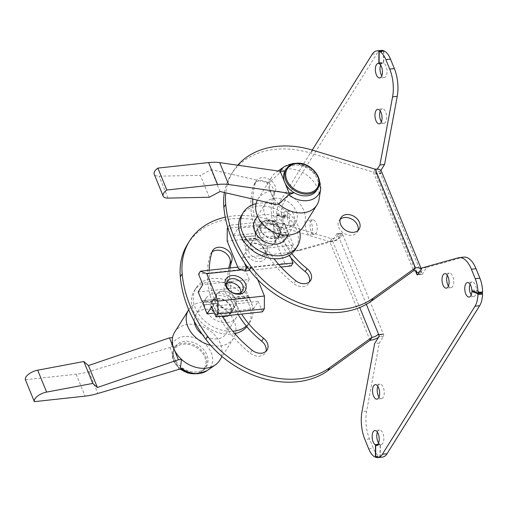 <?xml version="1.0" encoding="UTF-8"?>
<svg xmlns="http://www.w3.org/2000/svg" width="508" height="508" viewBox="0 0 508 508"><rect width="100%" height="100%" fill="white"/><g stroke="black" fill="none" stroke-linecap="round" stroke-linejoin="round"><path stroke-width="0.38" stroke-dasharray="2.54 1.91" d="M217.494 298.596A11.157 8.407 -148 0 1 228.911 303.384A11.157 8.407 -148 0 1 230.708 313.715A11.157 8.407 -148 0 1 225.006 316.998A11.157 8.407 -148 0 1 213.595 312.204A11.157 8.407 -148 0 1 211.798 301.879A11.157 8.407 -148 0 1 217.494 298.596M211.995 252.101A10.89 8.204 32 0 0 210.864 253.448A10.89 8.204 32 0 0 210.185 254.927A103.848 78.257 32 0 0 207.499 279.533A103.848 78.257 32 0 0 212.655 302.882A103.848 78.257 32 0 0 213.811 305.848A103.848 78.257 32 0 0 215.075 308.8A11.157 8.407 -148 0 1 212.655 302.882A11.157 8.407 -148 0 1 213.646 298.92A11.157 8.407 -148 0 1 219.348 295.631A11.157 8.407 -148 0 1 232.861 303.771A11.157 8.407 -148 0 1 232.562 310.756A11.157 8.407 -148 0 1 226.86 314.039A11.157 8.407 -148 0 1 215.075 308.8A103.848 78.257 32 0 0 228.6 331.241A31.871 24.016 32 0 0 232.791 331.222M246.336 326.085A31.871 24.016 32 0 0 250.12 321.742A31.871 24.016 32 0 0 227.749 280.549A82.067 61.843 32 0 0 232.861 303.771A82.067 61.843 32 0 0 238.189 314.471M230.168 267.964A82.067 61.843 32 0 0 234.715 300.812A82.067 61.843 32 0 0 241.624 314.096M246.831 326.688A31.871 24.016 32 0 0 248.266 324.707A31.871 24.016 32 0 0 243.135 295.192A31.871 24.016 32 0 0 210.522 281.502A31.871 24.016 32 0 0 194.234 290.887A31.871 24.016 32 0 0 199.371 320.396A31.871 24.016 32 0 0 231.978 334.086A31.871 24.016 32 0 0 234.823 333.629M228.816 268.11A82.067 61.843 32 0 0 227.749 280.549A31.871 24.016 32 0 0 212.376 278.543A31.871 24.016 32 0 0 207.499 279.533A31.871 24.016 32 0 0 196.088 287.928A31.871 24.016 32 0 0 199.46 315.265A31.871 24.016 32 0 0 228.6 331.241A103.848 78.257 32 0 0 250.292 353.193A10.89 8.204 32 0 0 265.22 352.965A10.89 8.204 32 0 0 265.938 351.352M224.828 316.56A10.624 8.007 32 0 0 230.257 313.43A10.624 8.007 32 0 0 228.543 303.594A10.624 8.007 32 0 0 217.678 299.034A10.624 8.007 32 0 0 212.249 302.158A10.624 8.007 32 0 0 213.957 311.995A10.624 8.007 32 0 0 224.828 316.56M234.906 297.955A10.624 8.007 32 0 0 222.536 291.262A10.624 8.007 32 0 0 217.106 294.386A10.624 8.007 32 0 0 216.459 299.961L217.329 302.095A10.624 8.007 32 0 0 229.692 308.788A10.624 8.007 32 0 0 235.121 305.664A10.624 8.007 32 0 0 235.776 300.088L235.699 298.901L234.626 297.218L248.247 295.732L249.466 296.945L249.917 299.739L236.366 301.479A11.29 8.509 -148 0 1 229.686 309.709A11.29 8.509 -148 0 1 217.145 303.574L217.329 302.095M202.286 334.429A17.926 13.513 32 0 0 217.1 338.861A17.926 13.513 32 0 0 226.257 333.585A17.926 13.513 32 0 0 223.374 316.986A17.926 13.513 32 0 0 205.029 309.289A17.926 13.513 32 0 0 195.866 314.566A17.926 13.513 32 0 0 194.304 321.393M227.286 322.586A17.926 13.513 32 0 0 236.449 317.31A17.926 13.513 32 0 0 233.559 300.704A17.926 13.513 32 0 0 215.214 293.008A17.926 13.513 32 0 0 206.058 298.285A17.926 13.513 32 0 0 208.94 314.884A17.926 13.513 32 0 0 227.286 322.586M201.784 300.793L215.405 299.307A11.29 8.509 -148 0 1 222.085 291.084A11.29 8.509 -148 0 1 234.626 297.218M235.776 300.088L236.29 301.225M481.209 292.773L476.841 291.071A0.794 0.381 -96.2 0 0 476.745 291.052A0.794 0.381 -96.2 0 0 476.453 291.598A7.303 3.473 83.8 0 1 473.742 296.551A7.303 3.473 83.8 0 1 471.214 294.913M312.255 150.044L279.565 202.279A19.92 9.468 -96.2 0 0 276.638 213.868A0.794 0.381 -96.2 0 0 277.019 214.84L282.378 216.929A0.794 0.381 -96.2 0 0 282.473 216.948A0.794 0.381 -96.2 0 0 282.766 216.402A7.303 3.473 83.8 0 1 285.477 211.449A7.303 3.473 83.8 0 1 289.77 221.018A7.303 3.473 83.8 0 1 287.058 225.971A7.303 3.473 83.8 0 1 282.753 218.275A0.794 0.381 -96.2 0 0 282.372 217.449L277.012 215.354A0.794 0.381 -96.2 0 0 276.917 215.341A0.794 0.381 -96.2 0 0 276.619 216.027A19.92 9.468 -96.2 0 0 279.324 229.813L283.185 239.281A26.562 12.624 -96.2 0 0 295.326 250.882L299.968 250.374A26.562 12.624 83.8 0 0 300.946 250.19L337.28 240.036L341.471 233.343A1.327 0.629 83.8 0 1 341.776 233.115A1.327 0.629 83.8 0 1 342.379 233.699L383.508 334.474A1.327 0.629 -96.2 0 1 383.489 336.309L379.305 343.008L366.63 411.15A26.562 12.624 83.8 0 0 369.513 438.918L373.374 448.386A19.92 9.468 -96.2 0 0 379.616 456.521A0.794 0.381 -96.2 0 0 379.73 456.54A0.794 0.381 -96.2 0 0 380.028 455.898L380.124 445.091A0.794 0.381 -96.2 0 0 379.793 444.183A7.303 3.473 83.8 0 1 378.581 442.913M377.412 432.175A7.303 3.473 83.8 0 1 379.533 430.028A7.303 3.473 83.8 0 1 380.848 430.397A7.303 3.473 83.8 0 1 383.858 438.271A7.303 3.473 83.8 0 1 381.114 444.551A7.303 3.473 83.8 0 1 380.721 444.544A0.794 0.381 -96.2 0 0 380.683 444.544A0.794 0.381 -96.2 0 0 380.384 445.186L380.289 456A0.794 0.381 -96.2 0 0 380.689 456.933A19.92 9.468 -96.2 0 0 382.48 457.092M381.387 50.4A19.92 9.468 -96.2 0 0 376.841 53.772L284.207 201.771A19.92 9.468 -96.2 0 0 281.286 213.36A0.794 0.381 -96.2 0 0 281.661 214.332L287.026 216.427A0.794 0.381 -96.2 0 0 287.115 216.44A0.794 0.381 -96.2 0 0 287.414 215.9A7.303 3.473 83.8 0 1 290.125 210.941A7.303 3.473 83.8 0 1 294.418 220.51A7.303 3.473 83.8 0 1 291.706 225.463A7.303 3.473 83.8 0 1 287.395 217.773A0.794 0.381 -96.2 0 0 287.02 216.941L281.661 214.852A0.794 0.381 -96.2 0 0 281.565 214.84A0.794 0.381 -96.2 0 0 281.267 215.525A19.92 9.468 -96.2 0 0 283.966 229.305L287.833 238.773L283.185 239.281M384.029 51.003A0.794 0.381 -96.2 0 0 383.838 51.594L383.743 62.408A0.794 0.381 -96.2 0 0 384.073 63.309A7.303 3.473 83.8 0 1 387.083 71.19A7.303 3.473 83.8 0 1 384.334 77.464A7.303 3.473 83.8 0 1 383.019 77.102A7.303 3.473 83.8 0 1 381.806 75.825M306.476 231.667A7.303 3.473 83.8 0 1 305.632 224.352A7.303 3.473 83.8 0 1 308.229 220.332A7.303 3.473 83.8 0 1 311.569 223.526A7.303 3.473 83.8 0 1 312.414 230.842A7.303 3.473 83.8 0 1 309.816 234.855A7.303 3.473 83.8 0 1 306.476 231.667M311.125 231.159A7.303 3.473 83.8 0 1 310.274 223.844A7.303 3.473 83.8 0 1 312.877 219.831A7.303 3.473 83.8 0 1 316.217 223.018A7.303 3.473 83.8 0 1 317.062 230.334A7.303 3.473 83.8 0 1 314.458 234.353A7.303 3.473 83.8 0 1 311.125 231.159M380.232 110.973A7.303 3.473 83.8 0 1 382.353 108.826A7.303 3.473 83.8 0 1 385.686 112.02A7.303 3.473 83.8 0 1 386.537 119.336A7.303 3.473 83.8 0 1 383.934 123.349A7.303 3.473 83.8 0 1 381.406 121.71M377.819 386.29A7.303 3.473 83.8 0 1 379.933 384.143A7.303 3.473 83.8 0 1 383.273 387.331A7.303 3.473 83.8 0 1 384.118 394.646A7.303 3.473 83.8 0 1 381.514 398.666A7.303 3.473 83.8 0 1 378.987 397.027M447.288 275.285A7.303 3.473 83.8 0 1 449.409 273.145A7.303 3.473 83.8 0 1 452.742 276.333A7.303 3.473 83.8 0 1 453.593 283.648A7.303 3.473 83.8 0 1 450.99 287.668A7.303 3.473 83.8 0 1 448.456 286.023M219.685 360.369A26.562 20.015 32 0 0 215.405 335.775A26.562 20.015 32 0 0 188.227 324.364A26.562 20.015 32 0 0 174.657 332.181M188.709 309.728A26.562 20.015 -148 0 1 202.121 302.165A26.562 20.015 -148 0 1 227.013 311.207A26.562 20.015 -148 0 1 235.521 333.464M235.331 334.207A26.562 20.015 -148 0 1 233.578 338.163A26.562 20.015 -148 0 1 220.002 345.986A26.562 20.015 -148 0 1 210.68 345.345M207.01 370.675A22.371 16.859 32 0 0 209.106 348.793A22.371 16.859 32 0 0 184.182 336.537A22.371 16.859 32 0 0 171.501 345.751L172.58 337.515M256.076 203.683A31.871 24.016 -148 0 1 259.62 203.067A31.871 24.016 -148 0 1 299.669 230.969M252.762 204.749A103.848 78.257 32 0 0 252.889 207.01A31.871 24.016 -148 0 1 257.766 206.026A31.871 24.016 -148 0 1 273.139 208.026A31.871 24.016 -148 0 1 295.51 249.225M291.725 253.562A82.067 61.843 32 0 1 278.251 231.254A11.157 8.407 32 0 0 264.738 223.114A11.157 8.407 32 0 0 259.036 226.397A11.157 8.407 32 0 0 258.045 230.359A11.157 8.407 32 0 0 260.464 236.284A11.157 8.407 32 0 0 272.25 241.516A11.157 8.407 32 0 0 277.946 238.233A11.157 8.407 32 0 0 278.251 231.254A82.067 61.843 32 0 1 273.139 208.026A82.067 61.843 32 0 1 275.387 191.008A10.89 8.204 32 0 0 275.006 185.668A10.89 8.204 32 0 0 265.855 178.041A10.89 8.204 32 0 0 256.248 180.931A10.89 8.204 32 0 0 255.575 182.404A103.848 78.257 32 0 0 252.762 199.066M275.387 191.008L273.533 193.967A10.89 8.204 32 0 0 273.152 188.627A10.89 8.204 32 0 0 264.001 181A10.89 8.204 32 0 0 254.4 183.89A10.89 8.204 32 0 0 253.727 185.363A103.848 78.257 32 0 0 257.346 236.29A103.848 78.257 32 0 0 293.827 283.629A10.89 8.204 32 0 0 308.756 283.407A10.89 8.204 32 0 0 309.474 281.794M273.533 193.967A82.067 61.843 32 0 0 276.396 234.213A82.067 61.843 32 0 0 289.02 255.473M358.013 230.486A10.757 8.109 -148 0 1 357.302 232.099A10.757 8.109 -148 0 1 351.803 235.268A10.757 8.109 -148 0 1 340.798 230.645A10.757 8.109 -148 0 1 339.065 220.688A10.757 8.109 -148 0 1 340.201 219.342M171.501 345.751C171.374 346.672 172.51 347.059 174.923 346.913A18.523 13.957 -148 0 1 174.987 346.812A18.523 13.957 -148 0 1 184.448 341.357A18.523 13.957 -148 0 1 206.883 354.87A18.523 13.957 -148 0 1 206.381 366.459A18.523 13.957 -148 0 1 196.92 371.913A18.523 13.957 -148 0 1 183.864 368.821L180.81 368.44M240.792 292.583A9.03 6.807 -148 0 1 240.024 294.824A9.03 6.807 -148 0 1 235.407 297.485A9.03 6.807 -148 0 1 226.168 293.605A9.03 6.807 -148 0 1 224.714 285.242A9.03 6.807 -148 0 1 226.397 283.566M25.4 379.749L76.162 374.218A39.84 18.091 157.8 0 0 88.919 371.583L170.015 347.447L174.923 346.913A18.523 13.957 32 0 0 174.485 358.4A18.523 13.957 32 0 0 183.864 368.821L181.686 369.056M274.498 198.285A17.926 13.513 -148 0 1 292.843 205.988A17.926 13.513 -148 0 1 295.732 222.587A17.926 13.513 -148 0 1 286.569 227.863A17.926 13.513 -148 0 1 268.224 220.167A17.926 13.513 -148 0 1 265.341 203.562A17.926 13.513 -148 0 1 274.498 198.285M255.149 219.843A17.926 13.513 -148 0 1 264.312 214.566A17.926 13.513 -148 0 1 282.651 222.269A17.926 13.513 -148 0 1 285.54 238.868M274.098 238.557A11.157 8.407 32 0 0 279.8 235.274A11.157 8.407 32 0 0 278.003 224.942A11.157 8.407 32 0 0 266.592 220.154A11.157 8.407 32 0 0 260.89 223.437A11.157 8.407 32 0 0 262.687 233.769A11.157 8.407 32 0 0 274.098 238.557M275.666 204.362L271.196 193.408A26.562 20.015 -148 0 1 269.843 182.112A26.562 20.015 -148 0 1 271.913 176.784A26.562 20.015 -148 0 1 276.263 172.256A26.562 20.015 -148 0 1 285.49 168.967A26.562 20.015 -148 0 1 319.119 199.072M303.047 227.165A26.562 20.015 32 0 0 298.767 202.571A26.562 20.015 32 0 0 271.596 191.167A26.562 20.015 32 0 0 258.02 198.984A26.562 20.015 32 0 0 257.372 200.133M266.77 220.593A10.624 8.007 -148 0 1 277.641 225.152A10.624 8.007 -148 0 1 279.349 234.994A10.624 8.007 -148 0 1 273.92 238.119A10.624 8.007 -148 0 1 263.049 233.553A10.624 8.007 -148 0 1 261.341 223.717A10.624 8.007 -148 0 1 266.77 220.593M256.692 239.198A10.624 8.007 32 0 0 269.056 245.891A10.624 8.007 32 0 0 274.485 242.761A10.624 8.007 32 0 0 275.139 237.185L274.269 235.052A10.624 8.007 32 0 0 261.906 228.359A10.624 8.007 32 0 0 256.476 231.489A10.624 8.007 32 0 0 255.822 237.065L255.899 238.246L256.87 239.751L243.237 241.236L256.972 239.935A11.29 8.509 32 0 0 269.513 246.069A11.29 8.509 32 0 0 276.193 237.839L289.814 236.36L288.595 235.147L288.138 232.353L274.453 233.578A11.29 8.509 32 0 0 261.912 227.444A11.29 8.509 32 0 0 255.232 235.668L255.822 237.065M289.7 236.176L276.066 237.661L275.139 237.185M274.269 235.052L274.511 233.839M285.153 170.79L279.667 172.923A22.371 16.859 -148 0 1 280.346 171.317M316.611 190.341A18.523 13.957 32 0 0 317.113 178.752A18.523 13.957 32 0 0 294.678 165.24A18.523 13.957 32 0 0 285.217 170.688M259.817 258.483A9.03 6.807 32 0 0 264.433 255.829A9.03 6.807 32 0 0 262.973 247.466A9.03 6.807 32 0 0 253.733 243.586A9.03 6.807 32 0 0 249.123 246.247A9.03 6.807 32 0 0 250.577 254.61A9.03 6.807 32 0 0 259.817 258.483M259.785 261.607A11.29 8.509 32 0 0 265.862 251.219A11.29 8.509 32 0 0 252.19 242.983A11.29 8.509 32 0 0 246.113 253.371A11.29 8.509 32 0 0 259.785 261.607M256.191 239.668A9.03 6.807 -148 0 1 265.43 243.542A9.03 6.807 -148 0 1 266.884 251.904A9.03 6.807 -148 0 1 262.268 254.565A9.03 6.807 -148 0 1 253.028 250.685A9.03 6.807 -148 0 1 251.574 242.322A9.03 6.807 -148 0 1 256.191 239.668M274.453 233.578L288.074 232.093L284.474 223.272L238.011 228.333L233.382 235.731L229.133 225.323L227.749 227.533M284.474 223.272L279.844 230.67L233.382 235.731M279.844 230.67L275.596 220.262L229.133 225.323M275.596 220.262L273.742 223.222L227.279 228.282M273.742 223.222L273.634 236.074L227.171 241.135M273.634 236.074L284.804 263.455L238.347 268.516M284.804 263.455L291.179 265.944M281.032 267.049L249.853 270.447M278.771 264.541L247.961 267.894M244.424 262.795L242.322 257.639L246.951 250.241L243.351 241.421M290.894 257.753L288.785 252.578L242.322 257.639M288.785 252.578L293.414 245.18L246.951 250.241M209.296 197.25L200.355 175.343L159.099 176.187A10.624 4.826 -22.2 0 1 154.222 174.2M220.066 191.51L211.125 169.602L200.355 175.343M243.237 241.236L241.954 239.77L241.611 237.153L238.011 228.333M293.414 245.18L289.814 236.36M278.784 204.019A26.562 20.015 -148 0 1 271.196 193.408L266.725 182.448L211.125 169.602M266.725 182.448L269.843 182.112L279.667 172.923M170.015 347.447L178.956 369.354M241.478 215.405A31.871 24.016 -148 0 1 252.889 207.01A103.848 78.257 32 0 0 258.045 230.359A103.848 78.257 32 0 0 259.201 233.324A103.848 78.257 32 0 0 260.464 236.284A103.848 78.257 32 0 0 273.99 258.718M224.39 192.507A84.988 64.046 -148 0 1 231.223 174.396A84.988 64.046 -148 0 1 310.947 153.168L373.367 172.168L413.601 270.751M237.706 165.208A84.988 64.046 32 0 0 233.077 171.437A84.988 64.046 32 0 0 225.787 192.83M375.221 169.202L373.367 172.168A5.315 2.413 157.8 0 1 376.434 173.12L416.662 271.704M236.366 301.479L249.987 299.999L253.587 308.82L214.446 313.08M253.587 308.82L258.216 301.422L211.753 306.483M258.216 301.422L262.465 311.823M257.727 279.591L253.251 268.63L241.821 269.875M253.251 268.63L246.882 266.141L237.782 267.138M246.882 266.141L245.027 269.107L198.565 274.168M245.027 269.107L249.276 279.508L202.813 284.569M249.276 279.508L244.646 286.912L198.184 291.973M463.893 257.118A26.562 12.624 83.8 0 0 462.921 257.308L426.587 267.456L422.396 274.149A1.327 0.629 83.8 0 1 422.091 274.377A1.327 0.629 83.8 0 1 421.488 273.799L421.57 271.602A10.624 4.826 157.8 0 0 421.583 269.697A10.624 4.826 157.8 0 0 421.227 269.107M377.33 169.132L375.73 171.691A1.327 0.629 -96.2 0 0 375.71 173.526L376.428 174.073A5.315 2.413 157.8 0 0 376.434 173.12M380.873 170.383L380.378 171.183A1.327 0.629 -96.2 0 0 380.359 173.018L381.337 173.018A10.624 4.826 157.8 0 0 381.349 171.113M380.911 173.463L381.337 173.018L376.301 174.193L380.911 173.463M244.646 286.912L248.247 295.732M215.405 299.307L201.898 300.971M426.587 267.456L421.938 267.964M380.638 65.088A7.303 3.473 83.8 0 1 382.753 62.941A7.303 3.473 83.8 0 1 383.14 62.948A0.794 0.381 -96.2 0 0 383.184 62.948A0.794 0.381 -96.2 0 0 383.483 62.306L383.578 51.492A0.794 0.381 -96.2 0 0 383.515 51.022M295.326 250.882A26.562 12.624 -96.2 0 0 296.297 250.692L332.632 240.544L336.823 233.851A1.327 0.629 83.8 0 1 337.128 233.623A1.327 0.629 83.8 0 1 337.731 234.201L337.75 235.864A5.315 2.413 -22.2 0 1 331.68 238.766L269.259 219.767A84.988 64.046 32 0 0 225.26 217.234M299.968 250.374A26.562 12.624 83.8 0 1 287.833 238.773M337.28 240.036L332.632 240.544M379.305 343.008L374.656 343.51M470.046 284.175A7.303 3.473 83.8 0 1 472.161 282.029A7.303 3.473 83.8 0 1 476.466 289.725A0.794 0.381 -96.2 0 0 476.847 290.551L482.206 292.646M216.459 299.961L215.525 299.485M378.86 334.982L383.508 334.474L382.969 334.029L382.194 334.518A10.624 4.826 -22.2 0 1 378.441 337.458M366.357 304.336L337.731 234.201L342.379 233.699L341.96 235.928A10.624 4.826 -22.2 0 1 329.832 241.725L331.68 238.766L359.753 307.543M370.065 340.316L329.832 241.725L267.411 222.726A84.988 64.046 -148 0 0 187.687 243.954M209.182 270.25A103.848 78.257 32 0 0 215.665 302.889A103.848 78.257 32 0 0 222.275 316.205M252.146 350.234L250.292 353.193M471.805 292.1L476.453 291.598M377.673 444.417L379.793 444.183M282.766 216.402L287.414 215.9M379.425 63.818L384.073 63.309M295.681 280.67L293.827 283.629M180.6 369.176A18.523 13.957 -148 0 1 173.374 360.178A18.523 13.957 -148 0 1 173.869 348.583A18.523 13.957 -148 0 1 183.337 343.135A18.523 13.957 -148 0 1 205.772 356.648A18.523 13.957 -148 0 1 205.27 368.236A18.523 13.957 -148 0 1 195.809 373.691A18.523 13.957 -148 0 1 195.18 373.742M195.262 373.475A17.723 13.354 -148 0 1 173.793 360.547A17.723 13.354 -148 0 1 183.331 344.233A17.723 13.354 -148 0 1 204.8 357.168A17.723 13.354 -148 0 1 195.262 373.475M284.588 166.478A22.371 16.859 -148 0 1 292.354 163.709A22.371 16.859 -148 0 1 320.675 189.065M317.722 188.563A18.523 13.957 32 0 0 318.224 176.975A18.523 13.957 32 0 0 295.789 163.462A18.523 13.957 32 0 0 286.328 168.91M168.04 198.101L159.099 176.187M241.611 237.153L255.232 235.668M255.308 235.928L241.675 237.414M256.076 238.684L242.132 240.208M255.899 238.246L241.954 239.77M288.417 234.709L274.479 236.226M288.595 235.147L274.657 236.665M76.162 374.218L85.103 396.126M88.919 371.583L97.86 393.49M312.795 150.209L310.947 153.168M255.575 182.404L253.727 185.363M421.57 271.602L419.367 272.078M418.052 274.168L421.488 273.799L380.359 173.018L375.71 173.526L415.417 270.821M203.524 305.06L217.145 303.574M217.087 303.314L203.46 304.8M248.361 295.91L234.728 297.396M462.921 257.308L458.273 257.81M417.747 274.657L422.396 274.149M380.378 171.183L375.73 171.691M379.19 52.102L383.838 51.594M379.095 62.909L383.743 62.408M383.184 62.948L379.165 63.386L383.14 62.948M379.095 62.782L383.483 62.306M379.197 51.975L383.578 51.492M372.193 54.28L376.841 53.772M279.565 202.279L284.207 201.771M276.638 213.868L281.286 213.36M277.019 214.84L281.661 214.332M282.378 216.929L287.026 216.427M282.753 218.275L287.395 217.773M282.372 217.449L287.02 216.941M277.012 215.354L281.661 214.852M276.619 216.027L281.267 215.525M279.324 229.813L283.966 229.305M300.946 250.19L296.297 250.692M336.823 233.851L341.471 233.343M383.489 336.309L378.847 336.817M366.63 411.15L361.988 411.658M369.513 438.918L364.865 439.426M368.725 448.894L373.374 448.386M374.968 457.022L379.616 456.521M375.641 456.375L380.028 455.898M375.742 445.567L380.124 445.091M376.847 444.97L380.721 444.544M375.736 445.694L380.384 445.186M375.641 456.508L380.289 456M376.041 457.441L380.689 456.933M473.24 291.459L476.841 291.071M471.824 290.227L476.466 289.725M472.199 291.059L476.847 290.551M216.941 300.488L203.003 302.006M217.119 300.926L203.181 302.444M249.644 297.383L235.699 298.901M249.466 296.945L235.521 298.463M378.543 334.461L382.194 334.518M341.96 235.928L337.75 235.864M269.259 219.767L267.411 222.726M212.039 251.962L210.185 254.927M232.562 310.756L230.708 313.715M250.12 321.742L248.266 324.707M267.075 350.006L265.22 352.965M235.121 305.664L230.257 313.43M236.449 317.31L226.257 333.585M473.742 296.551L469.094 297.059M379.533 430.028L374.885 430.536M290.125 210.941L285.477 211.449M384.334 77.464L379.692 77.972M312.877 219.831L308.229 220.332M382.353 108.826L377.704 109.334M379.933 384.143L375.285 384.651M449.409 273.145L444.76 273.647M233.578 338.163L222.085 356.527M310.61 280.448L308.756 283.407M339.065 220.688L340.919 217.729M240.024 294.824L242.475 290.906M180.315 369.208L172.86 359.099L173.869 348.583L174.987 346.812M287.896 235.102L295.732 222.587M277.946 238.233L279.8 235.274M274.485 242.761L279.349 234.994M266.884 251.904L264.433 255.829M251.574 242.322L249.123 246.247M318.662 177.832L309.042 167.526L295.573 163.373M278.054 171.012L276.263 172.256M256.476 231.489L261.341 223.717M258.02 198.984L271.913 176.784M195.624 373.825C199.968 373.297 203.181 371.437 205.27 368.236L206.381 366.459M259.036 226.397L260.89 223.437M257.505 216.084L265.341 203.562M224.714 285.242L227.165 281.324M357.302 232.099L359.15 229.14M231.223 174.396L233.077 171.437M256.248 180.931L254.4 183.89M450.99 287.668L446.341 288.169M381.514 398.666L376.866 399.174M383.934 123.349L379.285 123.857M314.458 234.353L309.816 234.855M422.091 274.377L417.449 274.885M421.297 268.992L421.583 269.697M382.753 62.941L378.104 63.449M282.473 216.948L287.115 216.44M291.706 225.463L287.058 225.971M276.917 215.341L281.565 214.84M375.704 456.978L379.73 456.54M381.114 444.551L376.466 445.059M376.866 444.964L380.683 444.544M473.189 291.44L476.745 291.052M472.161 282.029L467.512 282.537M341.776 233.115L337.128 233.623M382.949 334.035L378.238 334.315M206.058 298.285L195.866 314.566M217.106 294.386L212.249 302.158M212.712 250.488L210.864 253.448M196.088 287.928L194.234 290.887M213.646 298.92L211.798 301.879"/><path stroke-width="0.76" d="M238.189 314.471A82.067 61.843 32 0 0 246.336 326.085A82.067 61.843 32 0 0 261.69 341.185A10.89 8.204 32 0 1 265.513 346.151A10.89 8.204 32 0 1 265.938 351.352M241.624 314.096A82.067 61.843 32 0 0 263.544 338.226L261.69 341.185M234.823 333.629A31.871 24.016 32 0 0 246.831 326.688M232.791 331.222A31.871 24.016 32 0 0 233.832 331.127A31.871 24.016 32 0 0 246.336 326.085M230.168 267.964A82.067 61.843 32 0 1 231.851 260.566A10.89 8.204 32 0 0 231.47 255.232A10.89 8.204 32 0 0 222.32 247.599A10.89 8.204 32 0 0 212.712 250.488A10.89 8.204 32 0 0 212.039 251.962A103.848 78.257 32 0 0 209.182 270.25M231.851 260.566L229.997 263.531A10.89 8.204 32 0 0 229.616 258.191A10.89 8.204 32 0 0 221.551 250.882A10.89 8.204 32 0 0 211.995 252.101M222.275 316.205A103.848 78.257 32 0 0 252.146 350.234A10.89 8.204 32 0 0 267.075 350.006A10.89 8.204 32 0 0 267.367 343.192A10.89 8.204 32 0 0 263.544 338.226M188.258 308.629A133.064 100.273 32 0 0 205.842 339.369L207.689 336.41A133.064 100.273 -148 0 1 190.113 305.67A133.064 100.273 -148 0 1 182.175 273.882L180.321 276.841A133.064 100.273 32 0 0 188.258 308.629M471.214 294.913A7.303 3.473 83.8 0 1 469.449 286.982A7.303 3.473 83.8 0 1 470.046 284.175M366.357 304.336L378.86 334.982A1.327 0.629 -96.2 0 1 378.847 336.817L374.656 343.51L361.988 411.658A26.562 12.624 -96.2 0 0 364.865 439.426L368.725 448.894A19.92 9.468 -96.2 0 0 374.968 457.022A0.794 0.381 -96.2 0 0 375.082 457.048A0.794 0.381 -96.2 0 0 375.38 456.406L375.475 445.592A0.794 0.381 -96.2 0 0 375.152 444.69A7.303 3.473 83.8 0 1 372.135 436.81A7.303 3.473 83.8 0 1 374.885 430.536A7.303 3.473 83.8 0 1 376.199 430.898A7.303 3.473 83.8 0 1 379.216 438.779A7.303 3.473 83.8 0 1 376.466 445.059A7.303 3.473 83.8 0 1 376.079 445.052A0.794 0.381 -96.2 0 0 376.034 445.052A0.794 0.381 -96.2 0 0 375.736 445.694L375.641 456.508A0.794 0.381 -96.2 0 0 376.041 457.441A19.92 9.468 -96.2 0 0 377.831 457.6A19.92 9.468 -96.2 0 0 382.378 454.228L475.012 306.229A19.92 9.468 -96.2 0 0 477.933 294.64A0.794 0.381 -96.2 0 0 477.558 293.668L472.192 291.573A0.794 0.381 -96.2 0 0 472.103 291.56A0.794 0.381 -96.2 0 0 471.805 292.1A7.303 3.473 83.8 0 1 469.094 297.059A7.303 3.473 83.8 0 1 464.807 287.49A7.303 3.473 83.8 0 1 467.512 282.537A7.303 3.473 83.8 0 1 471.824 290.227A0.794 0.381 -96.2 0 0 472.199 291.059L477.558 293.148A0.794 0.381 -96.2 0 0 477.653 293.16A0.794 0.381 -96.2 0 0 477.952 292.475A19.92 9.468 -96.2 0 0 475.253 278.695L471.386 269.227A26.562 12.624 -96.2 0 0 459.251 257.626A26.562 12.624 -96.2 0 0 458.273 257.81L421.938 267.964L417.747 274.657A1.327 0.629 83.8 0 1 417.449 274.885A1.327 0.629 83.8 0 1 416.839 274.301L416.655 272.656A5.315 2.413 157.8 0 0 416.662 271.704A5.315 2.413 157.8 0 0 413.601 270.751L371.335 301.155A84.988 64.046 -148 0 1 249.377 269.811L251.225 266.852A133.064 100.273 -148 0 1 233.648 236.112A133.064 100.273 -148 0 1 225.711 204.318L223.857 207.277A133.064 100.273 32 0 0 231.794 239.071A133.064 100.273 32 0 0 249.377 269.811M378.581 442.913A7.303 3.473 83.8 0 1 377.412 432.175M380.873 170.383L384.562 164.49L379.921 164.992L392.589 96.85A26.562 12.624 -96.2 0 0 389.712 69.082L385.845 59.614A19.92 9.468 -96.2 0 0 379.603 51.479A0.794 0.381 -96.2 0 0 379.489 51.46A0.794 0.381 -96.2 0 0 379.19 52.102L379.095 62.909A0.794 0.381 -96.2 0 0 379.425 63.818A7.303 3.473 83.8 0 1 382.435 71.692A7.303 3.473 83.8 0 1 379.692 77.972A7.303 3.473 83.8 0 1 378.371 77.603A7.303 3.473 83.8 0 1 375.361 69.729A7.303 3.473 83.8 0 1 378.104 63.449A7.303 3.473 83.8 0 1 378.498 63.456A0.794 0.381 -96.2 0 0 378.536 63.456A0.794 0.381 -96.2 0 0 378.841 62.814L378.936 52A0.794 0.381 -96.2 0 0 378.53 51.067A19.92 9.468 -96.2 0 0 376.739 50.908A19.92 9.468 -96.2 0 0 372.193 54.28L312.255 150.044M375.945 120.669A7.303 3.473 83.8 0 1 375.101 113.354A7.303 3.473 83.8 0 1 377.704 109.334A7.303 3.473 83.8 0 1 381.044 112.528A7.303 3.473 83.8 0 1 381.889 119.837A7.303 3.473 83.8 0 1 379.285 123.857A7.303 3.473 83.8 0 1 375.945 120.669M381.406 121.71A7.303 3.473 83.8 0 1 380.594 120.161A7.303 3.473 83.8 0 1 380.232 110.973M373.532 395.98A7.303 3.473 83.8 0 1 372.681 388.664A7.303 3.473 83.8 0 1 375.285 384.651A7.303 3.473 83.8 0 1 378.625 387.839A7.303 3.473 83.8 0 1 379.47 395.154A7.303 3.473 83.8 0 1 376.866 399.174A7.303 3.473 83.8 0 1 373.532 395.98M378.987 397.027A7.303 3.473 83.8 0 1 378.174 395.472A7.303 3.473 83.8 0 1 377.819 386.29M443.001 284.982A7.303 3.473 83.8 0 1 442.157 277.666A7.303 3.473 83.8 0 1 444.76 273.647A7.303 3.473 83.8 0 1 448.1 276.841A7.303 3.473 83.8 0 1 448.945 284.156A7.303 3.473 83.8 0 1 446.341 288.169A7.303 3.473 83.8 0 1 443.001 284.982M448.456 286.023A7.303 3.473 83.8 0 1 447.65 284.474A7.303 3.473 83.8 0 1 447.288 275.285M210.68 345.345A26.562 20.015 -148 0 1 188.551 309.982L174.657 332.181A26.562 20.015 32 0 0 172.58 337.515L169.469 337.852L173.939 348.805A26.562 20.015 32 0 0 181.521 359.423A26.562 20.015 32 0 0 206.108 368.186A26.562 20.015 32 0 0 215.335 364.896A26.562 20.015 32 0 0 219.685 360.369L222.085 356.527M235.521 333.464A26.562 20.015 -148 0 1 235.331 334.207M299.669 230.969A31.871 24.016 -148 0 1 297.364 246.266A31.871 24.016 -148 0 1 281.076 255.645A31.871 24.016 -148 0 1 248.463 241.96A31.871 24.016 -148 0 1 243.332 212.446A31.871 24.016 -148 0 1 256.076 203.683M297.364 246.266L295.51 249.225A31.871 24.016 -148 0 1 291.725 253.562A31.871 24.016 -148 0 1 279.222 258.604A31.871 24.016 -148 0 1 273.99 258.718A103.848 78.257 32 0 0 295.681 280.67A10.89 8.204 32 0 0 310.61 280.448A10.89 8.204 32 0 0 310.902 273.634A10.89 8.204 32 0 0 307.08 268.668L305.225 271.628A82.067 61.843 32 0 1 289.02 255.473M291.725 253.562A82.067 61.843 32 0 0 307.08 268.668M309.474 281.794A10.89 8.204 32 0 0 309.048 276.593A10.89 8.204 32 0 0 305.225 271.628M353.657 232.308A10.757 8.109 -148 0 1 342.652 227.686A10.757 8.109 -148 0 1 340.919 217.729A10.757 8.109 -148 0 1 346.412 214.56A10.757 8.109 -148 0 1 357.422 219.183A10.757 8.109 -148 0 1 359.15 229.14A10.757 8.109 -148 0 1 353.657 232.308M340.201 219.342A10.757 8.109 -148 0 1 344.564 217.519A10.757 8.109 -148 0 1 354.781 221.317A10.757 8.109 -148 0 1 358.013 230.486M231.781 278.663A9.03 6.807 -148 0 1 241.021 282.543A9.03 6.807 -148 0 1 242.475 290.906A9.03 6.807 -148 0 1 237.865 293.56A9.03 6.807 -148 0 1 228.619 289.687A9.03 6.807 -148 0 1 227.165 281.324A9.03 6.807 -148 0 1 231.781 278.663M231.807 275.546A11.29 8.509 -148 0 1 245.485 283.781A11.29 8.509 -148 0 1 239.408 294.164A11.29 8.509 -148 0 1 225.736 285.928A11.29 8.509 -148 0 1 231.807 275.546M207.01 370.675L198.742 373.653C192.418 374.199 186.442 372.459 180.81 368.44L180.442 367.659A22.371 16.859 32 0 0 199.244 373.444A22.371 16.859 32 0 0 207.01 370.675L215.335 364.896M226.397 283.566A9.03 6.807 -148 0 1 229.33 282.588A9.03 6.807 -148 0 1 240.792 292.583M169.469 337.852L88.462 365.582L83.833 361.518L37.675 370.192A10.624 4.826 157.8 0 0 26.01 376.923A10.624 4.826 157.8 0 0 25.4 379.749L34.341 401.657L85.103 396.126A39.84 18.091 157.8 0 0 97.86 393.49L178.956 369.354L181.686 369.056M83.833 361.518L92.773 383.426L46.615 392.1A10.624 4.826 157.8 0 0 34.95 398.831A10.624 4.826 157.8 0 0 34.341 401.657M287.896 235.102L285.54 238.868A17.926 13.513 -148 0 1 276.384 244.145A17.926 13.513 -148 0 1 258.039 236.442A17.926 13.513 -148 0 1 255.149 219.843L257.505 216.084M278.784 204.019L288.608 194.831A22.371 16.859 -148 0 0 307.416 200.609A22.371 16.859 -148 0 0 320.675 189.065L319.119 199.072A26.562 20.015 -148 0 1 316.941 204.965A26.562 20.015 -148 0 1 303.371 212.782A26.562 20.015 -148 0 1 278.784 204.019L275.666 204.362L220.066 191.51L209.296 197.25L168.04 198.101A10.624 4.826 -22.2 0 1 163.163 196.107A10.624 4.826 -22.2 0 1 163.709 193.11A10.624 4.826 -22.2 0 1 166.802 190.017L157.861 168.104L208.623 162.579A39.84 18.091 -22.2 0 1 219.704 162.617L280.245 171.323L285.153 170.79A18.523 13.957 32 0 1 285.217 170.688L286.328 168.91A18.523 13.957 32 0 0 285.826 180.505A18.523 13.957 32 0 0 308.261 194.018A18.523 13.957 32 0 0 317.722 188.563L316.611 190.341A18.523 13.957 32 0 1 307.149 195.79A18.523 13.957 32 0 1 294.094 192.697A18.523 13.957 -148 0 1 284.715 182.277A18.523 13.957 -148 0 1 285.153 170.79M257.372 200.133A26.562 20.015 32 0 0 262.865 224.212A26.562 20.015 32 0 0 289.477 234.982A26.562 20.015 32 0 0 303.047 227.165L316.941 204.965M288.608 194.831L294.094 192.697L289.185 193.237L280.245 171.323M163.163 196.107L154.222 174.2A10.624 4.826 -22.2 0 1 154.769 171.196A10.624 4.826 -22.2 0 1 157.861 168.104M227.749 227.533L227.279 228.282L227.171 241.135L238.347 268.516L244.716 271.005L246.571 268.046L244.424 262.795M278.771 264.541L293.033 262.985L291.179 265.944L281.032 267.049M249.853 270.447L244.716 271.005M247.961 267.894L246.571 268.046M293.033 262.985L290.894 257.753M166.802 190.017L217.564 184.487A39.84 18.091 -22.2 0 1 228.644 184.525L289.185 193.237M88.462 365.582L97.403 387.49L92.773 383.426M172.58 337.515A26.562 20.015 32 0 0 173.939 348.805L178.41 359.759L97.403 387.49M178.41 359.759L181.521 359.423L180.442 367.659M251.225 266.852A84.988 64.046 32 0 0 373.19 298.196L415.449 267.792L413.601 270.751M223.857 207.277A84.988 64.046 -148 0 1 224.39 192.507M421.297 268.992L381.349 171.113A10.624 4.826 157.8 0 0 375.221 169.202L312.795 150.209A84.988 64.046 32 0 0 237.706 165.208M225.787 192.83A84.988 64.046 32 0 0 225.711 204.318M252.762 199.066A103.848 78.257 32 0 0 252.762 204.749M273.99 258.718A31.871 24.016 -148 0 1 244.85 242.748A31.871 24.016 -148 0 1 241.478 215.405L243.332 212.446M207.124 313.88L211.753 306.483L216.002 316.884L217.856 313.925L217.964 301.079L206.788 273.691L200.419 271.202L198.565 274.168L202.813 284.569L198.184 291.973L201.784 300.793L203.003 302.006L203.524 305.06L207.124 313.88L214.446 313.08M217.856 313.925L264.319 308.864L262.465 311.823L216.002 316.884M264.319 308.864L264.427 296.018L217.964 301.079M264.427 296.018L257.727 279.591M241.821 269.875L206.788 273.691M237.782 267.138L200.419 271.202M421.227 269.107A10.624 4.826 157.8 0 0 415.449 267.792L375.221 169.202M379.921 164.992L377.33 169.132M384.562 164.49L397.231 96.342L392.589 96.85M385.845 59.614L390.493 59.106L394.354 68.574A26.562 12.624 83.8 0 1 397.231 96.342M390.493 59.106A19.92 9.468 -96.2 0 0 384.251 50.978A0.794 0.381 -96.2 0 0 384.137 50.952A0.794 0.381 -96.2 0 0 384.029 51.003M381.806 75.825A7.303 3.473 83.8 0 1 380.638 65.088M383.515 51.022A0.794 0.381 -96.2 0 0 383.178 50.559A19.92 9.468 -96.2 0 0 381.387 50.4L376.739 50.908M377.831 457.6L382.48 457.092A19.92 9.468 -96.2 0 0 387.026 453.72L479.66 305.721A19.92 9.468 -96.2 0 0 482.581 294.132A0.794 0.381 -96.2 0 0 482.2 293.16L481.209 292.773M477.742 293.129L482.206 292.646A0.794 0.381 -96.2 0 0 482.302 292.659A0.794 0.381 -96.2 0 0 482.6 291.973A19.92 9.468 -96.2 0 0 479.901 278.187L476.034 268.719L471.386 269.227M459.251 257.626L463.893 257.118A26.562 12.624 83.8 0 1 476.034 268.719M194.304 321.393A17.926 13.513 32 0 0 202.286 334.429M378.86 334.982L377.984 334.455A5.315 2.413 -22.2 0 1 371.913 337.35L370.065 340.316A10.624 4.826 -22.2 0 0 378.441 337.458M207.689 336.41A84.988 64.046 32 0 0 329.654 367.754L371.913 337.35L359.753 307.543M370.065 340.316L327.8 370.713A84.988 64.046 -148 0 1 205.842 339.369M180.321 276.841A84.988 64.046 -148 0 1 187.687 243.954L189.541 240.995A84.988 64.046 32 0 0 182.175 273.882M225.26 217.234A84.988 64.046 32 0 0 189.541 240.995M229.997 263.531A82.067 61.843 32 0 0 228.816 268.11M375.152 444.69L377.673 444.417M195.18 373.742A18.523 13.957 -148 0 1 180.6 369.176M280.346 171.317A22.371 16.859 -148 0 1 284.588 166.478L278.054 171.012M296.335 163.678A17.723 13.354 32 0 0 286.798 179.984A17.723 13.354 32 0 0 308.267 192.913A17.723 13.354 32 0 0 317.805 176.606A17.723 13.354 32 0 0 296.335 163.678M217.564 184.487L208.623 162.579M228.644 184.525L219.704 162.617M37.675 370.192L46.615 392.1M371.335 301.155L373.19 298.196M419.367 272.078L416.655 272.656M415.417 270.821L416.839 274.301L418.052 274.168M394.354 68.574L389.712 69.082M379.603 51.479L384.251 50.978M378.53 51.067L383.178 50.559M376.079 445.052L376.847 444.97M382.378 454.228L387.026 453.72M475.012 306.229L479.66 305.721M477.933 294.64L482.581 294.132M477.558 293.668L482.2 293.16M472.192 291.573L473.24 291.459M477.952 292.475L482.6 291.973M475.253 278.695L479.901 278.187M327.8 370.713L329.654 367.754M196.024 373.774L187.782 373.018L180.315 369.208M295.573 163.373L292.856 163.5L284.588 166.478M317.722 188.563C324.955 178.549 309.728 161.1 295.974 163.328C291.63 163.855 288.417 165.716 286.328 168.91M320.675 189.065L318.662 177.832M379.489 51.46L384.137 50.952M375.082 457.048L375.704 456.978M376.034 445.052L376.866 444.964M472.103 291.56L473.189 291.44M477.653 293.16L482.302 292.659"/></g></svg>
